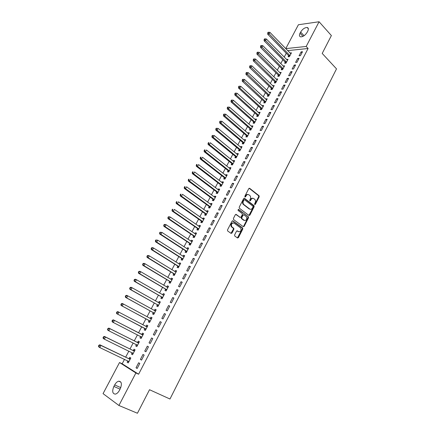 <?xml version="1.0" encoding="UTF-8"?>
<svg xmlns="http://www.w3.org/2000/svg" width="435" height="435" viewBox="0 0 435 435"><rect width="100%" height="100%" fill="white"/><g stroke="black" fill="none" stroke-linecap="round" stroke-linejoin="round"><path stroke-width="0.65" d="M254.747 204.581L255.361 204.363L259.195 196.837L259.097 195.777L249.674 188.328L248.776 188.621L244.856 196.234L244.97 197.022L245.601 196.81L246.112 195.826C246.928 194.516 247.885 194.189 248.983 194.853L249.978 195.652C250.75 196.62 250.848 197.756 250.283 199.061L249.777 200.046L249.891 200.829L250.517 200.611L251.017 199.632C251.827 198.327 252.773 198.001 253.855 198.654L254.834 199.442C255.595 200.394 255.698 201.525 255.133 202.824L254.633 203.803L254.747 204.581M254.649 204.477L258.656 196.75L258.559 195.69L249.152 188.257M244.889 196.935L245.579 195.734L246.112 195.826M249.799 200.731L250.484 199.54L251.017 199.632M234.612 234.922L234.78 236.042L237.505 237.978L238.418 237.63L242.784 229.055L242.719 228.038L232.921 220.871L231.996 221.203L227.527 229.876L227.581 230.898L231.05 233.388L231.975 233.046L233.872 229.343L233.812 228.321L231.763 226.755C230.99 224.085 231.757 222.872 234.068 223.117L240.729 228.016C241.512 230.653 240.762 231.866 238.478 231.654L237.412 230.893L236.499 231.23L234.612 234.922M124.519 359.343L122.181 363.769L138.596 374.22L308.1 48.486L306.196 46.453L285.762 48.617L298.405 24.746L319.083 21.75L306.196 46.453M138.596 374.22L135.889 372.958L118.924 405.48L103.057 393.631L119.527 362.524L135.889 372.958M319.083 21.75L331.383 35.561L322.204 53.429L336.511 68.877L169.976 399.02L149.515 389.722L137.433 413.25L118.924 405.48M248.972 215.477L249.864 215.156L254.154 206.728L254.067 205.679L244.53 198.316L243.627 198.626L239.239 207.147L239.315 208.196L248.972 215.477M248.494 217.848L244.165 226.347L243.268 226.678L233.579 219.593L233.41 218.462L235.308 214.776L236.227 214.45L240.163 217.369L241.072 217.038L242.311 214.618L242.235 213.574L237.999 210.382L238.587 209.425L248.418 216.809L248.494 217.848L247.961 217.734L243.638 226.227L244.165 226.347M140.391 359.424L141.538 360.109L144.148 355.101L142.995 354.433L140.391 359.424L141.592 360.006M132.142 352.752L131.446 354.068L132.544 354.726L135.116 349.838L134.013 349.196L133.322 350.507M149.042 342.862L150.206 343.498L152.783 338.555L151.619 337.935L149.042 342.862L150.222 343.465M140.657 336.592L139.972 337.892L141.081 338.506L143.626 333.672L142.506 333.079L141.821 334.374M161.32 322.21L160.134 321.634L157.59 326.506L158.77 327.093L161.32 322.21M149.069 320.622L148.389 321.911L149.52 322.471L152.032 317.702L150.896 317.148L150.222 318.431M169.748 306.055L168.552 305.528L166.04 310.34L167.23 310.884L169.748 306.055M157.383 304.843L156.714 306.109L157.856 306.631L160.341 301.912L159.194 301.406L158.525 302.673L159.906 302.738M178.078 290.096L176.866 289.618L174.381 294.37L175.593 294.865L178.078 290.096M165.605 289.242L164.941 290.498L166.099 290.971L168.552 286.312L167.388 285.849L166.763 287.035M186.31 274.327L185.087 273.887L182.629 278.59L183.853 279.036L186.31 274.327M173.723 273.822L173.07 275.061L174.245 275.496L176.67 270.891L175.49 270.467L174.908 271.581M194.45 258.743L193.205 258.346L190.78 262.99L192.02 263.398L194.45 258.743M181.754 258.58L181.107 259.809L182.298 260.201L184.696 255.644L183.499 255.263L182.956 256.307M202.487 243.339L201.231 242.986L198.833 247.575L200.089 247.939L202.487 243.339M189.693 243.513L189.056 244.726L190.253 245.079L192.623 240.571L191.422 240.234L190.911 241.202M210.437 228.114L209.164 227.804L206.799 232.339L208.06 232.665L210.437 228.114M197.539 228.62L196.908 229.816L198.121 230.126L200.464 225.678L199.246 225.379L198.773 226.276M218.288 213.068L217.011 212.797L214.667 217.282L215.945 217.56L218.288 213.068M205.298 213.889L204.673 215.075L205.902 215.347L208.218 210.948L206.989 210.687L206.549 211.519M226.053 198.191L224.759 197.963L222.443 202.395L223.737 202.634L226.053 198.191M212.971 199.328L212.356 200.502L213.59 200.736L215.885 196.381L214.64 196.163L214.237 196.924M233.731 183.483L232.426 183.293L230.137 187.675L231.436 187.876L233.731 183.483M220.556 184.929L219.947 186.088L221.197 186.283L223.465 181.982L222.209 181.797L221.839 182.493M241.322 168.949L240 168.791L237.738 173.125L239.054 173.293L241.322 168.949M228.06 170.694L227.456 171.836L228.718 171.994L230.958 167.741L229.691 167.595L229.359 168.225M248.825 154.572L247.493 154.458L245.253 158.742L246.58 158.867L248.825 154.572M237.771 154.789L214.227 135.562L213.253 137.357L211.997 137.286L235.248 156.29L236.151 157.867L238.369 153.658L237.091 153.544L236.792 154.115M235.476 156.611L234.878 157.742L236.156 157.867M256.242 140.358L254.899 140.282L252.686 144.518L254.024 144.605L256.242 140.358M242.817 142.685L242.224 143.806L243.508 143.893L245.699 139.733L244.41 139.651L244.144 140.162M263.577 126.308L262.229 126.259L260.038 130.451L261.386 130.505L263.577 126.308M250.071 128.907L249.489 130.016L250.783 130.07L252.947 125.954L251.653 125.911L251.414 126.362M270.831 112.409L269.472 112.399L267.308 116.542L268.667 116.564L270.831 112.409M257.248 115.286L256.672 116.384L257.977 116.401L260.119 112.328L258.809 112.322L258.608 112.708M278.008 98.663L276.633 98.685L274.496 102.785L275.866 102.769L278.008 98.663M264.349 101.806L263.779 102.894L265.094 102.877L267.215 98.854L265.894 98.875L265.72 99.207M285.104 85.07L283.723 85.129L281.603 89.18L282.984 89.131L285.104 85.07M271.375 88.474L270.809 89.55L272.136 89.507L274.229 85.521L272.756 85.853M292.119 71.623L290.727 71.715L288.633 75.723L290.025 75.641L292.119 71.623M278.324 75.288L277.764 76.348L279.096 76.272L281.173 72.33L279.716 72.64M299.062 58.328L297.66 58.448L295.588 62.412L296.991 62.303L299.062 58.328M285.197 62.238L284.642 63.287L285.991 63.184L288.041 59.28L286.605 59.568M308.1 48.486L287.633 50.623M286.257 53.228L284.196 57.121M282.826 59.715L280.749 63.657M279.384 66.234L277.274 70.225M275.915 72.792L273.784 76.832M272.435 79.387L270.276 83.471M268.933 86.016L266.747 90.148M265.41 92.682L263.202 96.864M261.87 99.381L259.635 103.612M258.308 106.118L256.046 110.398M254.731 112.893L252.441 117.222M251.131 119.701L248.82 124.084M247.515 126.552L245.171 130.984M243.877 133.436L241.507 137.922M240.218 140.358L237.82 144.898M236.542 147.324L234.112 151.913M232.839 154.322L230.387 158.971M229.12 161.363L226.64 166.061M225.379 168.443L222.867 173.195M221.622 175.561L219.077 180.373M217.837 182.722L215.265 187.588M214.036 189.921L211.432 194.842M210.208 197.158L207.577 202.139M206.364 204.439L203.7 209.474M202.492 211.758L199.801 216.853M198.605 219.126L195.88 224.275M194.69 226.526L191.938 231.741M190.758 233.976L187.969 239.25M186.8 241.468L183.978 246.803M182.82 248.999L179.965 254.393M178.812 256.579L175.93 262.033M174.788 264.197L171.874 269.716M170.737 271.864L167.79 277.443M166.665 279.574L163.68 285.219M162.565 287.328L159.553 293.038M158.443 295.131L155.393 300.906M154.3 302.978L151.217 308.817M150.129 310.867L147.008 316.772M145.937 318.806L142.778 324.782M141.718 326.794L138.537 332.813M137.455 334.852L134.268 340.882M133.17 342.97L129.983 349M128.858 351.132L125.666 357.168M288.606 55.767L288.057 56.811L289.405 56.686L291.45 52.809L290.02 53.081M302.504 51.732L301.102 51.868L299.041 55.81L300.444 55.685L302.504 51.732M281.766 68.746L281.211 69.801L282.554 69.709L284.615 65.788L283.169 66.082M295.604 64.956L294.207 65.065L292.124 69.051L293.516 68.953L295.604 64.956M274.855 81.862L274.295 82.933L275.627 82.873L277.709 78.909L276.247 79.224M288.622 78.327L287.236 78.403L285.126 82.432L286.513 82.367L288.622 78.327M267.873 95.124L267.302 96.206L268.623 96.173L270.733 92.166L269.249 92.514M281.565 91.85L280.189 91.888L278.057 95.961L279.433 95.934L281.565 91.85M260.81 108.527L260.233 109.62L261.544 109.62L263.675 105.574L262.365 105.58L262.174 105.939M274.431 105.515L273.06 105.526L270.913 109.642L272.272 109.647L274.431 105.515M253.67 122.077L253.088 123.181L254.388 123.219L256.547 119.125L255.242 119.098L255.019 119.516M267.215 119.337L265.861 119.31L263.681 123.475L265.035 123.513L267.215 119.337M246.455 135.78L245.867 136.894L247.156 136.965L249.337 132.822L248.042 132.762L247.787 133.24M259.923 133.311L258.575 133.251L256.373 137.465L257.716 137.536L259.923 133.311M239.158 149.629L238.559 150.755L239.843 150.858L242.045 146.677L240.762 146.579L240.479 147.122M252.545 147.449L251.207 147.351L248.983 151.608L250.315 151.717L252.545 147.449M231.779 163.631L231.175 164.773L232.448 164.914L234.672 160.678L233.399 160.548L233.084 161.151M245.084 161.738L243.758 161.602L241.507 165.914L242.828 166.061L245.084 161.738M224.319 177.79L223.71 178.943L224.966 179.122L227.222 174.843L225.961 174.674L225.607 175.343M237.537 176.197L236.227 176.023L233.948 180.378L235.259 180.563L237.537 176.197M216.777 192.107L216.162 193.276L217.408 193.488L219.686 189.16L218.435 188.959L218.049 189.687M229.903 190.818L228.603 190.606L226.303 195.016L227.597 195.233L229.903 190.818M209.148 206.587L208.523 207.767L209.757 208.022L212.062 203.645L210.823 203.406L210.404 204.2M222.182 205.608L220.898 205.358L218.566 209.817L219.849 210.078L222.182 205.608M201.432 221.236L200.801 222.426L202.025 222.715L204.352 218.288L203.129 218.011L202.672 218.876M214.373 220.567L213.101 220.279L210.741 224.786L212.014 225.091L214.373 220.567M193.629 236.047L192.993 237.249L194.2 237.581L196.555 233.106L195.348 232.785L194.853 233.72M206.473 235.705L205.211 235.373L202.83 239.935L204.086 240.278L206.473 235.705M185.734 251.028L185.092 252.246L186.289 252.615L188.67 248.086L187.474 247.727L186.941 248.733M198.48 251.017L197.229 250.647L194.82 255.263L196.065 255.644L198.48 251.017M177.752 266.182L177.099 267.416L178.279 267.824L180.694 263.246L179.508 262.843L178.943 263.92M190.394 266.514L189.16 266.095L186.718 270.766L187.947 271.195L190.394 266.514M169.677 281.51L169.019 282.755L170.183 283.212L172.624 278.579L171.455 278.134L170.846 279.286M182.211 282.19L180.987 281.728L178.519 286.453L179.737 286.931L182.211 282.19M161.505 297.018L160.841 298.279L161.989 298.78L164.457 294.087L163.304 293.603L162.657 294.832M173.929 298.057L172.722 297.551L170.221 302.33L171.423 302.852L173.929 298.057M153.24 312.711L152.565 313.988L153.702 314.527L156.198 309.785L155.056 309.258L154.387 310.53M165.545 314.108L164.354 313.559L161.825 318.398L163.011 318.964L165.545 314.108M144.877 328.583L144.192 329.877L145.317 330.464L147.84 325.663L146.715 325.092L146.035 326.38M145.312 330.464L144.192 329.877M154.501 335.271L157.068 330.361L155.888 329.763L153.332 334.662L154.501 335.271L153.332 334.662M136.411 344.65L135.72 345.955L136.829 346.592L139.385 341.731L138.276 341.116L137.585 342.421M144.73 351.116L145.883 351.779L148.482 346.804L147.324 346.157L144.73 351.116L145.921 351.708M127.836 360.925L127.15 362.23L128.238 362.91L130.826 357.994L129.733 357.325L129.037 358.647M136.024 367.776L137.161 368.488L139.787 363.453L138.645 362.757L136.024 367.776L137.237 368.347M119.429 390.364C118.255 392.495 116.906 393.746 115.384 394.126C112.442 393.805 111.942 391.244 113.883 386.438L114.677 384.926C115.862 382.795 117.222 381.544 118.75 381.18C121.648 381.484 122.143 384.034 120.234 388.83L119.429 390.364M122.181 363.769L119.527 362.524M287.66 50.569L285.762 48.617M300.65 32.059C302.575 29.042 304.756 27.525 307.181 27.497C308.524 27.9 308.719 29.107 307.773 31.119L307.164 32.282C305.239 35.295 303.07 36.823 300.656 36.855C299.28 36.453 299.079 35.24 300.041 33.207L300.65 32.059L304.06 35.73M290.096 52.939L290.928 53.799M301.102 51.868L301.961 52.771M286.692 59.399L287.53 60.247M297.66 58.448L298.53 59.345M283.272 65.892L284.115 66.734M294.207 65.065L295.082 65.957M279.835 72.417L280.684 73.259M290.727 71.715L291.613 72.602M276.377 78.98L277.236 79.812M287.236 78.403L288.122 79.284M272.903 85.575L273.767 86.402M283.723 85.129L284.615 85.999M269.406 92.209L270.276 93.03M280.189 91.888L281.092 92.758M265.894 98.875L266.769 99.691M276.633 98.685L277.546 99.55M262.365 105.58L263.246 106.39M273.06 105.526L273.979 106.379M258.809 112.322L259.7 113.127M269.472 112.399L270.396 113.247M255.242 119.098L256.139 119.897M265.861 119.31L266.791 120.152M251.653 125.911L252.556 126.705M262.229 126.259L263.164 127.096M248.042 132.762L248.95 133.55M258.575 133.251L259.521 134.078M244.41 139.651L245.329 140.434M254.899 140.282L255.856 141.103M240.762 146.579L241.686 147.356M251.207 147.351L252.169 148.161M237.091 153.544L238.027 154.316M247.493 154.458L248.461 155.262M233.399 160.548L234.34 161.309M243.758 161.602L244.736 162.407M229.691 167.595L230.637 168.35M240 168.791L240.985 169.585M225.961 174.674L226.912 175.425M236.227 176.023L237.216 176.811M222.209 181.797L223.171 182.537M232.426 183.293L233.426 184.07M218.435 188.959L219.403 189.693M228.603 190.606L229.609 191.378M214.64 196.163L215.619 196.886M224.759 197.963L225.776 198.724M210.823 203.406L211.807 204.124M220.898 205.358L221.921 206.114M206.989 210.687L207.979 211.399M217.011 212.797L218.044 213.541M203.129 218.011L204.129 218.718M213.101 220.279L214.14 221.018M199.246 225.379L200.258 226.075M209.164 227.804L210.214 228.538M195.348 232.785L196.359 233.475M205.211 235.373L206.266 236.096M191.422 240.234L192.444 240.919M201.231 242.986L202.297 243.703M187.474 247.727L188.502 248.401M197.229 250.647L198.306 251.354M183.499 255.263L184.543 255.932M193.205 258.346L194.287 259.048M179.508 262.843L180.558 263.501M189.16 266.095L190.247 266.785M175.49 270.467L176.55 271.119M185.087 273.887L186.185 274.572M171.455 278.134L172.516 278.781M180.987 281.728L182.096 282.402M167.388 285.849L168.465 286.48M176.866 289.618L177.986 290.281M163.304 293.603L164.386 294.229M172.722 297.551L173.848 298.203M159.194 301.406L160.281 302.026M168.552 305.528L169.688 306.175M155.056 309.258L156.154 309.867M164.354 313.559L165.501 314.195M150.896 317.148L152.005 317.751M160.134 321.634L161.293 322.264M146.715 325.092L147.829 325.685M155.888 329.763L157.057 330.377M139.972 337.892L141.098 338.468M135.72 345.955L136.862 346.526M131.446 354.068L132.599 354.628M127.15 362.23L128.309 362.779M252.86 198.306C251.903 198.05 251.109 198.458 250.484 199.54M247.966 194.499C246.998 194.249 246.205 194.657 245.579 195.734M248.923 215.439L253.621 206.63L253.534 205.581L244.024 198.246M253.029 206.951L252.92 206.174L244.6 199.774L243.964 199.991L243.426 201.035C242.866 202.324 242.953 203.45 243.698 204.412L249.663 208.996C250.75 209.632 251.696 209.295 252.501 207.99L253.029 206.951M244.263 199.714L243.431 199.899L243.964 199.991M250.076 209.224L249.13 208.892L243.165 204.314C242.425 203.352 242.333 202.226 242.899 200.943L243.431 199.899M243.198 226.63L243.638 226.227M235.743 214.373L240.055 217.342M238.173 209.404L248.336 216.733M244.204 220.36C246.498 220.578 247.232 219.365 246.4 216.717L243.959 214.852L243.056 215.173L241.816 217.598L241.893 218.631L244.47 220.518M243.535 214.765L242.529 215.064L243.056 215.173M243.676 220.251L241.36 218.517L241.289 217.484L242.529 215.064M247.961 217.734L247.803 216.625M238.701 231.79L236.961 230.816M233.285 222.85C231.099 222.954 230.419 224.215 231.235 226.635L232.056 227.032M230.98 233.339L233.35 229.218L233.29 228.201L231.534 226.912M237.423 237.918L242.257 228.935L242.192 227.918L232.448 220.795M290.895 53.853L269.923 32.364L269.031 34.017L267.688 34.196L288.405 55.424L289.041 56.719M268.237 32.902L268.596 32.239L268.058 32.315L267.699 32.973L268.237 32.902L289.955 55.642M268.596 32.239L269.923 32.364M267.688 34.196L267.699 32.973M287.486 60.334L266.35 38.981L265.453 40.64L264.121 40.808L284.99 61.9L285.643 63.211M264.659 39.52L265.018 38.856L264.485 38.927L264.127 39.59L264.659 39.52L286.54 62.129M265.018 38.856L266.35 38.981M264.121 40.808L264.127 39.59M284.06 66.843L262.762 45.631L261.859 47.301L260.532 47.453L281.559 68.409L282.228 69.73M261.06 46.181L261.424 45.512L260.891 45.572L260.532 46.24L261.06 46.181L283.109 68.648M261.424 45.512L262.762 45.631M260.532 47.453L260.532 46.24M280.613 73.39L259.151 52.32L258.243 54L256.922 54.136L278.112 74.95L278.791 76.288M257.444 52.874L257.808 52.2L257.275 52.26L256.916 52.929L257.444 52.874L279.656 75.206M257.808 52.2L259.151 52.32M256.922 54.136L256.916 52.929M277.149 79.975L255.519 59.046L254.611 60.731L253.29 60.851L274.648 81.53L275.339 82.884M253.806 59.606L254.17 58.932L253.643 58.981L253.279 59.655L253.806 59.606L276.187 81.802M254.17 58.932L255.519 59.046M253.29 60.851L253.279 59.655M273.664 86.592L251.87 65.81L250.957 67.507L249.641 67.61L271.163 88.142L271.87 89.512M250.152 66.376L250.517 65.696L249.994 65.739L249.625 66.414L250.152 66.376L272.701 88.43M250.517 65.696L251.87 65.81M249.641 67.61L249.625 66.414M270.162 93.248L248.2 72.612L247.281 74.314L245.971 74.401L267.655 94.792L268.384 96.178M246.476 73.183L246.841 72.498L246.319 72.536L245.949 73.216L246.476 73.183L269.194 95.091M246.841 72.498L248.2 72.612M245.971 74.401L245.949 73.216M266.644 99.936L244.508 79.447L243.584 81.166L242.279 81.231L264.132 101.48L264.877 102.883M242.773 80.024L243.149 79.339L242.627 79.366L242.257 80.056L242.773 80.024L265.665 101.79M243.149 79.339L244.508 79.447M242.279 81.231L242.257 80.056M263.104 106.662L240.8 86.326L239.864 88.049L238.57 88.104L260.592 108.201L261.353 109.62M239.054 86.908L239.429 86.217L238.913 86.239L238.538 86.929L239.054 86.908L239.864 88.049L262.12 108.527M239.429 86.217L240.8 86.326M238.57 88.104L238.538 86.929M259.543 113.426L237.064 93.242L236.129 94.977L234.84 95.009L257.031 114.96L257.808 116.401M235.319 93.829L235.694 93.133L235.177 93.15L234.802 93.846L235.319 93.829L236.129 94.977L258.559 115.302M235.694 93.133L237.064 93.242M234.84 95.009L234.802 93.846M255.965 120.229L233.312 100.197L232.372 101.942L231.083 101.959L253.447 121.751L254.247 123.214M231.556 100.79L231.931 100.093L231.42 100.099L231.039 100.8L231.556 100.79L232.372 101.942L254.97 122.11M231.931 100.093L233.312 100.197M231.083 101.959L231.039 100.8M252.365 127.063L229.539 107.189L228.592 108.946L227.309 108.94L249.848 128.586L250.663 130.065M227.771 107.793L228.152 107.092L227.641 107.092L227.26 107.793L227.771 107.793L228.592 108.946L251.37 128.961M228.152 107.092L229.539 107.189M227.309 108.94L227.26 107.793M248.749 133.936L225.743 114.22L224.792 115.987L223.514 115.966L246.226 135.454L247.064 136.96M223.971 114.829L224.351 114.122L223.84 114.117L223.459 114.824L223.971 114.829L224.792 115.987L247.743 135.845M224.351 114.122L225.743 114.22M223.514 115.966L223.459 114.824M245.112 140.853L221.926 121.294L220.969 123.067L219.697 123.034L242.589 142.359L243.448 143.887M220.148 121.909L220.529 121.202L220.023 121.186L219.637 121.898L220.148 121.909L220.969 123.067L244.1 142.767M220.529 121.202L221.926 121.294M219.697 123.034L219.637 121.898M241.452 147.802L218.087 128.407L217.119 130.195L215.858 130.136L238.945 149.319L239.81 150.858M216.298 129.032L216.684 128.314L216.179 128.298L215.793 129.01L216.298 129.032L217.119 130.195L240.435 149.727M216.684 128.314L218.087 128.407M215.858 130.136L215.793 129.01M212.427 136.193L212.818 135.475L212.313 135.448L211.927 136.16L212.427 136.193L213.253 137.357L236.754 156.73M212.818 135.475L214.227 135.562M211.997 137.286L211.927 136.16M234.073 161.82L210.339 142.756L209.365 144.561L208.115 144.469L231.589 163.348L232.459 164.887M208.539 143.392L208.93 142.669L208.43 142.636L208.039 143.36L208.539 143.392L209.365 144.561L233.046 163.767M208.43 142.636L208.93 142.669M208.115 144.469L208.039 143.36M230.354 168.889L206.435 149.993L205.456 151.81L204.211 151.701L227.826 170.373L228.745 171.945M204.624 150.635L205.016 149.912L204.521 149.868L204.129 150.592L204.624 150.635L205.456 151.81L229.321 170.846M204.521 149.868L205.016 149.912M204.211 151.701L204.129 150.592M226.613 175.996L202.509 157.274L201.519 159.096L200.285 158.965L224.085 177.475L225.009 179.035M200.687 157.921L201.084 157.193L200.589 157.138L200.192 157.872L200.687 157.921L201.519 159.096L225.575 177.964M200.589 157.138L201.084 157.193M200.285 158.965L200.192 157.872M222.85 183.14L198.556 164.593L197.566 166.431L196.337 166.279L220.322 184.619L221.257 186.175M196.729 165.251L197.126 164.512L196.636 164.457L196.239 165.191L196.729 165.251L197.566 166.431L221.812 185.12M196.636 164.457L197.126 164.512M196.337 166.279L196.239 165.191M219.071 190.329L194.581 171.956L193.586 173.804L192.362 173.636L216.538 191.797L217.478 193.347M192.749 172.619L193.145 171.879L192.656 171.814L192.259 172.554L192.749 172.619L193.586 173.804L218.022 192.319M192.656 171.814L193.145 171.879M192.362 173.636L192.259 172.554M215.069 197.512L190.584 179.361L189.584 181.221L188.366 181.031L212.731 199.018L213.683 200.562M188.741 180.03L189.143 179.285L188.659 179.215L188.257 179.954L188.741 180.03L189.584 181.221L214.21 199.556M188.659 179.215L189.143 179.285M188.366 181.031L188.257 179.954M211.443 204.825L186.566 186.811L185.555 188.676L184.348 188.469L208.903 206.282L209.866 207.821M211.459 204.787L211.138 204.733M184.717 187.485L185.12 186.74L184.636 186.658L184.233 187.403L184.717 187.485L185.555 188.676L210.382 206.837M184.636 186.658L185.12 186.74M184.348 188.469L184.233 187.403M207.593 212.133L182.521 194.304L181.509 196.18L180.308 195.951L205.054 213.585L206.021 215.118M207.631 212.062L207.229 212.003M180.661 194.983L181.069 194.233L180.59 194.146L180.182 194.896L181.509 196.18L206.527 214.156M180.59 194.146L181.069 194.233M180.308 195.951L180.182 194.896M203.727 219.485L178.453 201.835L177.436 203.727L176.24 203.477L201.182 220.931L202.161 222.454M203.776 219.387L203.303 219.316M176.588 202.531L176.996 201.775L176.518 201.677L176.11 202.433L177.436 203.727L202.65 221.518M176.518 201.677L176.996 201.775M176.24 203.477L176.11 202.433M199.834 226.874L174.364 209.42L173.337 211.318L172.151 211.051L197.294 228.315L198.278 229.832M199.899 226.749L199.35 226.673M172.488 210.116L172.896 209.355L172.423 209.251L172.015 210.013L173.337 211.318L198.757 228.924M172.423 209.251L172.896 209.355M172.151 211.051L172.015 210.013M195.924 234.307L170.248 217.043L169.215 218.957L168.035 218.664L193.379 235.743L194.369 237.254M196.006 234.155L195.375 234.073M168.361 217.75L168.78 216.983L168.307 216.869L167.894 217.636L169.215 218.957L194.836 236.374M168.307 216.869L169.068 216.755L170.248 217.043L168.78 216.983M168.035 218.664L167.894 217.636M191.987 241.789L166.11 224.71L165.072 226.635L163.897 226.325L189.442 243.214L190.443 244.72M192.085 241.599L191.378 241.517M164.218 225.428L164.631 224.656L164.164 224.536L163.745 225.303L165.072 226.635L190.894 243.861M164.164 224.536L164.936 224.406L166.11 224.71L164.631 224.656M163.897 226.325L163.745 225.303M188.029 249.309L161.945 232.426L160.901 234.362L159.732 234.03L185.479 250.729L186.49 252.229M188.143 249.086L187.36 249.005M160.042 233.149L160.461 232.377L159.993 232.246L159.574 233.019L160.901 234.362L186.93 251.392M159.993 232.246L161.945 232.426L160.461 232.377M159.732 234.03L159.574 233.019M184.048 256.873L157.753 240.191L156.703 242.137L155.545 241.784L181.498 258.287L182.515 259.777M184.179 256.623L183.314 256.536M155.844 240.919L156.268 240.142L155.801 240L155.382 240.778L156.703 242.137L182.945 258.966M155.801 240L157.753 240.191L156.268 240.142M155.545 241.784L155.382 240.778M180.041 264.48L153.539 247.999L152.484 249.956L151.336 249.581L177.491 265.883L178.519 267.373M180.193 264.197L179.247 264.11M151.625 248.738L152.043 247.95L151.587 247.803L151.162 248.586L152.484 249.956L178.932 266.59M151.587 247.803L152.391 247.624L153.539 247.999L152.043 247.95M151.336 249.581L151.162 248.586M176.017 272.131L149.303 255.851L148.237 257.825L147.095 257.422L173.462 273.528L174.5 275.012M176.18 271.815L175.153 271.734M147.373 256.596L147.802 255.807L147.345 255.649L146.916 256.438L148.237 257.825L174.897 274.251M147.345 255.649L148.156 255.459L149.303 255.851L147.802 255.807M147.095 257.422L146.916 256.438M171.966 279.825L145.034 263.757L143.969 265.736L142.832 265.317L169.411 281.217L170.455 282.69M172.146 279.482L171.037 279.401M143.099 264.507L143.528 263.713L143.077 263.55L142.647 264.339L143.969 265.736L170.841 281.962M143.077 263.55L143.903 263.338L145.034 263.757L143.528 263.713M142.832 265.317L142.647 264.339M167.894 287.568L140.744 271.701L139.668 273.697L138.542 273.256L165.338 288.954L166.393 290.417M168.089 287.187L166.893 287.111M138.803 272.468L139.233 271.668L138.781 271.494L138.352 272.288L139.668 273.697L166.763 289.715M138.781 271.494L139.619 271.266L140.744 271.701L139.233 271.668M138.542 273.256L138.352 272.288M163.794 295.354L136.432 279.7L135.345 281.706L134.23 281.238L161.238 296.73L162.298 298.192M164.011 294.941L162.723 294.87M134.475 280.472L134.91 279.667L134.464 279.482L134.029 280.287L135.345 281.706L162.657 297.513M134.464 279.482L135.312 279.237L136.432 279.7L134.91 279.667M134.23 281.238L134.029 280.287M159.672 303.184L132.088 287.747L131 289.764L129.891 289.275L157.111 304.554L158.188 306.006M130.125 288.525L130.56 287.72L130.119 287.524L129.679 288.329L131 289.764L158.53 305.354M130.119 287.524L130.978 287.263L132.088 287.747L130.56 287.72M129.891 289.275L129.679 288.329M155.523 311.063L127.721 295.844L126.623 297.872L125.525 297.361L152.968 312.428L154.05 313.869M155.779 310.585L154.316 310.53M125.748 296.626L126.183 295.816L125.748 295.61L125.307 296.425L126.623 297.872L154.376 313.249M125.748 295.61L126.618 295.332L127.721 295.844L126.183 295.816M125.525 297.361L125.307 296.425M151.353 318.985L123.322 303.983L122.219 306.028L121.131 305.49L148.792 320.339L149.885 321.78M151.625 318.474L150.07 318.425M121.343 304.783L121.784 303.962L121.349 303.75L120.903 304.565L122.219 306.028L150.2 321.182M121.349 303.75L122.23 303.456L123.322 303.983L121.784 303.962M121.131 305.49L120.903 304.565M147.16 326.957L118.902 312.178L117.793 314.233L116.71 313.673L144.599 328.305L145.698 329.735M147.449 326.408L145.768 326.359M116.912 312.982L117.352 312.161L116.923 311.938L116.477 312.76L117.793 314.233L145.997 329.17M116.923 311.938L117.814 311.623L118.902 312.178L117.352 312.161M116.71 313.673L116.477 312.76M140.527 336.429L141.484 337.739M143.245 334.39L141.435 334.308L113.377 319.845L114.454 320.421L113.334 322.493L141.772 337.201M142.941 334.977L114.454 320.421L112.469 320.176L112.023 321.003L112.453 321.237L112.899 320.41M112.453 321.237L113.334 322.493L112.263 321.905L112.023 321.003M112.469 320.176L113.377 319.845M136.34 344.558L137.248 345.787M139.021 342.421L137.194 342.356L108.908 328.115L109.973 328.719L108.853 330.801L137.52 345.276M138.694 343.041L109.973 328.719L107.989 328.463L107.537 329.295L107.967 329.54L108.413 328.708M107.967 329.54L108.853 330.801L107.788 330.187L107.537 329.295M107.989 328.463L108.908 328.115M132.12 352.725L132.985 353.889M134.768 350.501L132.925 350.447L104.411 336.434L105.471 337.065L104.34 339.159L133.24 353.405M134.426 351.154L105.471 337.065L103.481 336.804L103.03 337.642L103.448 337.892L103.905 337.054M103.448 337.892L104.34 339.159L103.285 338.522L103.03 337.642M103.481 336.804L104.411 336.434M127.874 360.941L128.7 362.034M130.495 358.625L128.635 358.592L99.887 344.808L100.936 345.461L99.8 347.57L128.934 361.583M130.13 359.321L100.936 345.461L98.946 345.194L98.489 346.037L98.908 346.298L99.365 345.455M98.908 346.298L99.8 347.57L98.756 346.907L98.489 346.037M98.946 345.194L99.887 344.808M254.823 204.271L255.361 204.363M245.068 196.718L245.601 196.81M249.978 200.519L250.517 200.611M249.168 188.252L249.674 188.328M258.504 195.641L259.042 195.728M258.656 196.75L259.195 196.837M244.051 198.235L244.53 198.316M253.464 205.521L254.002 205.619M253.621 206.63L254.154 206.728M249.331 215.048L249.864 215.156M242.899 200.943L243.426 201.035M243.421 204.548L243.948 204.646M249.13 208.892L249.663 208.996M235.792 214.363L236.227 214.45M239.636 217.255L240.163 217.369M238.277 209.36L238.587 209.425M241.289 217.484L241.816 217.598M241.452 218.604L241.985 218.718M237.031 230.8L237.412 230.893M237.95 231.529L238.478 231.654M233.182 228.098L233.704 228.223M233.35 229.218L233.872 229.343M231.453 232.915L231.975 233.046M232.507 220.779L232.921 220.871M242.094 227.826L242.621 227.945M242.257 228.935L242.784 229.055M237.891 237.499L238.418 237.63M300.041 33.207L302.983 36.366M113.883 386.438L120.065 389.156M114.677 384.926L120.778 387.618M288.405 55.424L289.753 55.299M288.557 55.658L289.906 55.528M284.99 61.9L286.339 61.792M285.148 62.129L286.491 62.02M281.559 68.409L282.902 68.311M281.717 68.638L283.06 68.54M278.112 74.95L279.449 74.869M278.269 75.179L279.607 75.097M274.648 81.53L275.98 81.465M274.806 81.753L276.138 81.693M271.163 88.142L272.489 88.093M271.32 88.37L272.647 88.321M267.655 94.792L268.982 94.759M267.819 95.015L269.14 94.982M264.132 101.48L265.453 101.464M264.295 101.698L265.616 101.687M260.592 108.201L261.903 108.201M260.755 108.418L262.066 108.418M257.031 114.96L258.336 114.976M257.194 115.177L258.504 115.193M253.447 121.751L254.752 121.784M253.616 121.974L254.915 122.007M249.848 128.586L251.147 128.635M250.016 128.803L251.316 128.852M246.226 135.454L247.52 135.519M246.395 135.671L247.689 135.736M243.877 142.452L242.594 142.365L243.877 142.446M242.757 142.577L244.046 142.664M238.929 149.308L240.207 149.406M239.098 149.52L240.381 149.624M235.248 156.29L236.526 156.41M235.422 156.502L236.694 156.622M231.545 163.315L232.817 163.451M231.719 163.527L232.991 163.663M227.826 170.373L229.087 170.531M228 170.585L229.267 170.743M224.085 177.475L225.341 177.649M224.259 177.687L225.52 177.861M220.322 184.619L221.573 184.81M220.496 184.826L221.752 185.016M216.538 191.797L217.783 192.009M216.717 192.004L217.962 192.216M212.731 199.018L213.971 199.246M212.911 199.225L214.15 199.453M208.903 206.282L210.138 206.527M209.088 206.489L210.322 206.734M205.054 213.585L206.282 213.851M205.238 213.786L206.467 214.058M201.182 220.931L202.405 221.214M201.372 221.132L202.59 221.42M197.294 228.315L198.507 228.62M197.479 228.516L198.692 228.821M193.379 235.743L194.586 236.069M193.564 235.944L194.777 236.27M189.442 243.214L190.639 243.562M189.633 243.415L190.834 243.758M185.479 250.729L186.675 251.093M185.674 250.924L186.865 251.294M181.498 258.287L182.684 258.673M181.689 258.482L182.879 258.868M177.491 265.883L178.671 266.291M177.687 266.079L178.867 266.486L177.681 266.073M175.615 272.016L175.903 272.12M173.462 273.528L174.636 273.958M173.663 273.724L174.832 274.153M171.52 279.694L171.852 279.819M169.411 281.217L170.58 281.668M169.612 281.412L170.776 281.858M167.388 287.404L167.779 287.557M165.338 288.954L166.496 289.422M165.534 289.144L166.697 289.612M163.201 295.147L163.68 295.349M161.238 296.73L162.391 297.225M161.439 296.92L162.592 297.415M158.944 302.907L159.558 303.179M157.111 304.554L158.258 305.071M157.318 304.745L158.46 305.256M154.55 310.655L155.409 311.058M152.968 312.428L154.104 312.961M153.169 312.613L154.311 313.151M150.108 318.431L151.239 318.98M148.792 320.339L149.923 320.899M148.998 320.524L150.129 321.084M145.915 326.38L147.041 326.957M144.599 328.305L145.72 328.887M144.806 328.49L145.926 329.072M141.707 334.374L142.821 334.972M141.435 334.308L142.549 334.906M140.587 336.5L141.701 337.103M137.465 342.416L138.575 343.041M137.194 342.356L138.303 342.976M136.362 344.563L137.449 345.183M133.202 350.512L134.301 351.154M132.925 350.447L134.029 351.094M132.468 352.894L133.17 353.312M128.912 358.652L130.005 359.321M128.635 358.592L129.728 359.261M128.352 361.17L128.863 361.485M258.559 195.69L259.097 195.777M253.534 205.581L254.067 205.679M243.165 204.314L243.698 204.412M241.36 218.517L241.893 218.631M247.885 216.701L248.418 216.809M231.235 226.635L231.763 226.755M233.29 228.201L233.812 228.321M242.192 227.918L242.719 228.038M307.181 27.497L308.355 28.786M118.75 381.18L120.903 382.142M238.945 149.319L240.223 149.422M235.275 156.317L236.553 156.431M231.589 163.348L232.855 163.484M227.875 170.422L229.142 170.574M224.145 177.534L225.401 177.703M220.393 184.685L221.643 184.875M216.619 191.873L217.864 192.085M212.824 199.105L214.069 199.333M209.012 206.38L210.246 206.625M205.173 213.694L206.402 213.96M201.313 221.051L202.536 221.333M197.43 228.446L198.648 228.75M193.526 235.884L194.733 236.21M189.6 243.366L190.802 243.714M185.653 250.892L186.843 251.256M181.678 258.461L182.863 258.847"/></g></svg>
